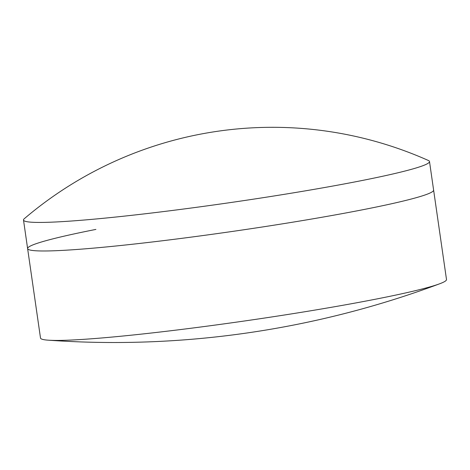 <?xml version="1.0" encoding="UTF-8"?>
<svg xmlns="http://www.w3.org/2000/svg" width="470" height="470" viewBox="0 0 470 470"><rect width="100%" height="100%" fill="white"/><g stroke="black" fill="none" stroke-linecap="round" stroke-linejoin="round"><path stroke-width="0.7" d="M95.898 229.413A205.096 12.244 -8.2 0 0 27.613 248.577A205.096 12.244 -8.2 0 0 28.288 249.388A205.096 12.244 -8.2 0 0 155.018 241.656A205.096 12.244 -8.2 0 0 365.331 209.238A205.096 12.244 -8.2 0 0 433.193 191.037A205.096 12.244 -8.2 0 0 433.61 190.074L429.498 161.521A205.096 12.244 -8.2 0 0 428.429 160.511A382.739 382.739 0 0 0 24.24 218.75A205.096 12.244 -8.2 0 0 23.5 220.025A205.096 12.244 -8.2 0 0 144.037 213.915A205.096 12.244 -8.2 0 0 361.213 180.686A205.096 12.244 -8.2 0 0 429.498 161.521M27.613 248.577L40.502 338.018A205.096 12.244 -8.2 0 0 48.228 340.18A205.096 12.244 -8.2 0 0 378.221 298.673A205.096 12.244 -8.2 0 0 439.703 283.768A205.096 12.244 -8.2 0 0 446.5 279.509L433.61 190.074A205.096 12.244 -8.2 0 1 433.193 191.037A205.096 12.244 -8.2 0 1 365.331 209.238A205.096 12.244 -8.2 0 1 155.018 241.656A205.096 12.244 -8.2 0 1 28.288 249.388A205.096 12.244 -8.2 0 1 27.613 248.577L23.5 220.025M48.228 340.18A931.81 931.81 0 0 0 439.703 283.768"/></g></svg>
